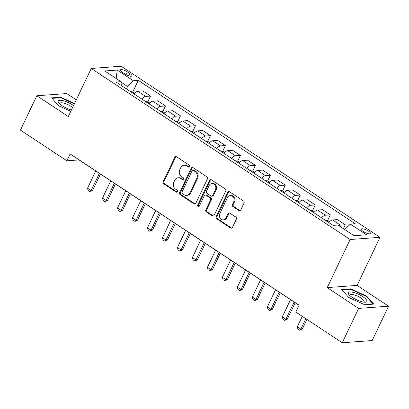 <?xml version="1.0" encoding="UTF-8"?>
<svg xmlns="http://www.w3.org/2000/svg" width="409" height="409" viewBox="0 0 409 409"><rect width="100%" height="100%" fill="white"/><g stroke="black" fill="none" stroke-linecap="round" stroke-linejoin="round"><path stroke-width="0.61" d="M189.464 166.565A1.089 0.936 -94.2 0 0 189.091 165.072L176.591 156.816A1.559 1.339 -94.2 0 0 174.776 157.388L163.191 181.668A1.559 1.339 -94.2 0 0 163.728 183.794L176.228 192.051A1.089 0.936 -94.2 0 0 177.128 190.165L175.507 189.096A4.985 4.284 -94.2 0 1 173.805 182.291L174.766 180.267A4.985 4.284 -94.2 0 1 178.166 177.782A4.985 4.284 -94.2 0 1 180.589 178.442L182.209 179.51A1.089 0.936 -94.2 0 0 183.109 177.618L181.494 176.55A4.985 4.284 -94.2 0 1 179.786 169.745L180.752 167.726A4.985 4.284 -94.2 0 1 184.147 165.241A4.985 4.284 -94.2 0 1 186.576 165.896L188.191 166.964A1.089 0.936 -94.2 0 0 189.464 166.565M368.422 231.116A5.077 1.437 25.5 0 0 361.249 229.117A5.077 1.437 25.5 0 0 363.248 231.499A5.077 1.437 25.5 0 0 370.421 233.493A5.077 1.437 25.5 0 0 368.422 231.116M238.938 210.517A1.559 1.339 -94.2 0 0 240.758 209.945L244.009 203.135A1.559 1.339 -94.2 0 0 243.478 201.008L229.592 191.836A1.559 1.339 -94.2 0 0 227.772 192.404L216.192 216.688A1.559 1.339 -94.2 0 0 216.724 218.81L230.61 227.987A1.559 1.339 -94.2 0 0 232.43 227.414L236.351 219.183A1.559 1.339 -94.2 0 0 235.819 217.056L229.878 213.135A1.559 1.339 -94.2 0 0 228.058 213.702L226.111 217.787A4.167 3.584 -94.2 0 1 223.273 219.863A4.167 3.584 -94.2 0 1 219.96 217.905A4.167 3.584 -94.2 0 1 219.817 213.626L227.44 197.644A4.167 3.584 -94.2 0 1 230.282 195.563A4.167 3.584 -94.2 0 1 233.595 197.527A4.167 3.584 -94.2 0 1 233.733 201.801L232.465 204.464A1.559 1.339 -94.2 0 0 232.997 206.591L238.938 210.517L239.746 210.456A1.559 1.339 -94.2 0 0 240.098 210.62M327.19 287.614L358.647 308.401L342.261 342.757L372.164 340.544L388.55 306.188L357.088 285.395L380.027 237.302L350.13 239.516L327.19 287.614L357.088 285.395M76.268 99.847L66.739 93.554L36.836 95.767L68.298 116.555L91.243 68.456L350.13 239.516M36.836 95.767L20.45 130.123L66.892 160.814L79.014 159.914L299.051 305.298M342.261 342.757L295.819 312.072L299.097 305.201L70.169 153.942L66.892 160.814M207.419 178.958A1.559 1.339 -94.2 0 0 206.888 176.831L193.007 167.659A1.559 1.339 -94.2 0 0 191.187 168.232L179.602 192.511A1.559 1.339 -94.2 0 0 180.139 194.638L194.019 203.81A1.559 1.339 -94.2 0 0 195.839 203.237L207.419 178.958M211.3 179.745L225.18 188.917A1.559 1.339 -94.2 0 1 225.712 191.044L214.132 215.328A1.559 1.339 -94.2 0 1 212.312 215.896L206.371 211.969A1.559 1.339 -94.2 0 1 205.839 209.848L210.538 200.001A1.559 1.339 -94.2 0 0 210.001 197.874L206.059 195.267A1.559 1.339 -94.2 0 0 204.244 195.839L199.352 206.09A1.089 0.936 -94.2 0 1 197.705 205.001L209.48 180.318A1.559 1.339 -94.2 0 1 211.3 179.745M122.301 72.235L124.934 73.978A4.918 1.391 25.5 0 0 131.882 75.91A4.918 1.391 25.5 0 0 129.944 73.605L127.311 71.861A4.918 1.391 25.5 0 0 120.364 69.929A4.918 1.391 25.5 0 0 122.301 72.235M380.027 237.302L121.141 66.243L91.243 68.456M121.396 85.563L120.941 81.672L116.054 82.035L332.992 225.374L337.88 225.011L354.061 235.702L366.51 234.776L350.329 224.086L355.216 223.723L138.278 80.384L133.39 80.747L127.531 86.483L126.396 88.865M120.941 81.672L104.76 70.977L117.209 70.057L133.39 80.747M358.647 308.401L388.55 306.188M127.531 86.483L121.003 82.168M132.761 91.953L138.278 80.384M147.741 101.851L150.507 96.059L142.715 90.91L137.828 91.273A6.35 2.699 123.5 0 0 133.994 93.886M162.726 111.749L165.487 105.957L157.7 100.808L152.808 101.171A6.35 2.699 123.5 0 0 148.978 103.789M177.705 121.652L180.471 115.854L172.68 110.706L167.792 111.069A6.35 2.699 123.5 0 0 163.958 113.687M192.69 131.55L195.451 125.752L187.659 120.609L182.772 120.967A6.35 2.699 123.5 0 0 178.943 123.584M207.67 141.448L210.436 135.655L202.644 130.507L197.757 130.87A6.35 2.699 123.5 0 0 193.922 133.482M222.654 151.345L225.415 145.553L217.624 140.405L212.736 140.768A6.35 2.699 123.5 0 0 208.907 143.385M237.634 161.248L240.4 155.451L232.609 150.302L227.716 150.665A6.35 2.699 123.5 0 0 223.887 153.283M252.614 171.146L255.38 165.348L247.588 160.205L242.701 160.563A6.35 2.699 123.5 0 0 238.871 163.181M267.598 181.044L270.364 175.251L262.573 170.103L257.68 170.466A6.35 2.699 123.5 0 0 253.851 173.079M282.578 190.942L285.344 185.149L277.553 180.001L272.665 180.364A6.35 2.699 123.5 0 0 268.836 182.981M297.563 200.845L300.324 195.047L292.537 189.899L287.645 190.262A6.35 2.699 123.5 0 0 283.815 192.879M312.542 210.742L315.308 204.945L307.517 199.802L302.629 200.159A6.35 2.699 123.5 0 0 298.795 202.777M327.527 220.64L330.288 214.848L322.502 209.699L317.609 210.062A6.35 2.699 123.5 0 0 313.78 212.675M343.407 228.662L345.273 224.745L337.481 219.597L332.594 219.96A6.35 2.699 123.5 0 0 328.759 222.578M150.507 96.059L145.619 96.417A6.35 2.699 123.5 0 0 141.785 99.034M165.487 105.957L160.599 106.32A6.35 2.699 123.5 0 0 156.77 108.932M180.471 115.854L175.579 116.217A6.35 2.699 123.5 0 0 171.749 118.835M195.451 125.752L190.563 126.115A6.35 2.699 123.5 0 0 186.734 128.733M210.436 135.655L205.543 136.018A6.35 2.699 123.5 0 0 201.714 138.631M225.415 145.553L220.528 145.916A6.35 2.699 123.5 0 0 216.698 148.528M240.4 155.451L235.507 155.814A6.35 2.699 123.5 0 0 231.678 158.431M255.38 165.348L250.492 165.711A6.35 2.699 123.5 0 0 246.658 168.329M270.364 175.251L265.472 175.614A6.35 2.699 123.5 0 0 261.642 178.227M285.344 185.149L280.456 185.512A6.35 2.699 123.5 0 0 276.622 188.13M300.324 195.047L295.436 195.41A6.35 2.699 123.5 0 0 291.607 198.028M315.308 204.945L310.421 205.308A6.35 2.699 123.5 0 0 306.586 207.925M330.288 214.848L325.4 215.211A6.35 2.699 123.5 0 0 321.571 217.823M345.273 224.745L340.385 225.108A6.35 2.699 123.5 0 0 338.872 225.661M344.751 229.551L350.329 224.086M116.197 78.533L117.209 70.057M74.525 103.508L60.604 97.178L51.6 97.843L58.661 105.819L70.788 111.335M373.785 304.107L366.725 296.131L350.656 288.826L341.648 289.49L348.713 297.466L364.782 304.777L373.785 304.107M60.343 97.725L60.604 97.178M350.395 289.373L350.656 288.826M366.49 296.627L366.725 296.131M189.122 166.969A1.089 0.936 -94.2 0 1 188.999 166.903L187.383 165.834A4.985 4.284 -94.2 0 0 184.955 165.18L184.147 165.241M178.166 177.782L178.973 177.726A4.985 4.284 -94.2 0 1 181.402 178.38L183.017 179.449A1.089 0.936 -94.2 0 0 183.135 179.515M176.243 156.652A1.559 1.339 -94.2 0 0 175.584 157.327L163.999 181.606A1.559 1.339 -94.2 0 0 164.536 183.733L177.036 191.995A1.089 0.936 -94.2 0 0 177.153 192.061M192.654 167.496A1.559 1.339 -94.2 0 0 191.995 168.171L180.41 192.45A1.559 1.339 -94.2 0 0 180.947 194.577L194.827 203.748A1.559 1.339 -94.2 0 0 195.175 203.912M193.401 170.405A1.089 0.936 -94.2 0 0 192.123 170.804L181.959 192.118A1.089 0.936 -94.2 0 0 182.332 193.605L184.04 194.73A4.985 4.284 -94.2 0 0 186.463 195.384A4.985 4.284 -94.2 0 0 189.863 192.9L196.811 178.334A4.985 4.284 -94.2 0 0 195.103 171.529L193.401 170.405L194.209 170.343A1.089 0.936 -94.2 0 0 193.677 170.2L192.869 170.262M186.463 195.384L187.271 195.328A4.985 4.284 -94.2 0 0 190.671 192.843L189.863 192.9M194.209 170.343L195.911 171.468A4.985 4.284 -94.2 0 1 197.619 178.273L190.671 192.843M205.303 195.062L206.11 195.006A1.559 1.339 -94.2 0 1 206.872 195.211L210.809 197.813A1.559 1.339 -94.2 0 1 211.346 199.94L206.647 209.786A1.559 1.339 -94.2 0 0 207.179 211.913L213.12 215.84A1.559 1.339 -94.2 0 0 213.472 215.998M210.952 179.587A1.559 1.339 -94.2 0 0 210.287 180.257L198.513 204.945A1.089 0.936 -94.2 0 0 199.004 206.499M215.41 189.781A4.167 3.584 -94.2 0 0 215.267 185.502A4.167 3.584 -94.2 0 0 211.954 183.544A4.167 3.584 -94.2 0 0 209.117 185.62L206.427 191.254A1.559 1.339 -94.2 0 0 206.964 193.38L210.906 195.983A1.559 1.339 -94.2 0 0 212.726 195.41L215.41 189.781L216.218 189.72A4.167 3.584 -94.2 0 0 216.075 185.446A4.167 3.584 -94.2 0 0 212.762 183.488L211.954 183.544M211.663 196.187L212.47 196.131A1.559 1.339 -94.2 0 0 213.534 195.354L212.726 195.41M216.218 189.72L213.534 195.354M230.282 195.563L231.09 195.507A4.167 3.584 -94.2 0 1 234.403 197.465A4.167 3.584 -94.2 0 1 234.546 201.739L233.273 204.403A1.559 1.339 -94.2 0 0 233.805 206.53L239.746 210.456M223.273 219.863L224.081 219.802A4.167 3.584 -94.2 0 0 226.918 217.726L226.111 217.787M229.531 212.971A1.559 1.339 -94.2 0 0 228.866 213.646L226.918 217.726M229.244 191.673A1.559 1.339 -94.2 0 0 228.58 192.348L217 216.627A1.559 1.339 -94.2 0 0 217.532 218.754L231.417 227.925A1.559 1.339 -94.2 0 0 231.765 228.089M134.719 93.104L133.099 92.035L130.282 91.36A4.208 1.789 123.5 0 0 130.19 91.376M95.757 170.972L87.536 188.206L91.135 190.579L99.351 173.35M92.587 190.471L89.99 191.729L91.135 190.579L92.587 190.471L100.42 174.055M89.99 191.729L88.191 190.543L87.536 188.206M149.699 103.002L148.078 101.933L145.267 101.258A4.208 1.789 123.5 0 0 145.175 101.274M110.737 180.875L102.521 198.104L106.115 200.482L114.336 183.247M107.572 200.374L104.97 201.627L106.115 200.482L107.572 200.374L115.399 183.953M104.97 201.627L103.175 200.441L102.521 198.104M164.684 112.904L163.063 111.831L160.246 111.161A4.208 1.789 123.5 0 0 160.154 111.171M125.721 190.773L117.501 208.002L121.1 210.379L129.316 193.15M122.552 210.272L119.955 211.525L121.1 210.379L122.552 210.272L130.384 193.856M119.955 211.525L118.155 210.338L117.501 208.002M179.663 122.802L178.043 121.729L175.231 121.059A4.208 1.789 123.5 0 0 175.139 121.069M140.701 200.671L132.485 217.905L136.079 220.277L144.3 203.048M137.536 220.17L134.934 221.427L136.079 220.277L137.536 220.17L145.364 203.754M134.934 221.427L133.14 220.236L132.485 217.905M194.648 132.7L193.028 131.632L190.211 130.957A4.208 1.789 123.5 0 0 190.119 130.972M155.686 210.569L147.465 227.803L151.064 230.18L159.28 212.946M152.516 230.068L149.919 231.325L151.064 230.18L152.516 230.068L160.348 213.651M149.919 231.325L148.119 230.139L147.465 227.803M73.543 105.558A10.317 2.914 25.5 0 0 63.845 100.895A10.317 2.914 25.5 0 0 58.165 101.166A10.317 2.914 25.5 0 0 58.886 102.95A10.317 2.914 25.5 0 0 71.417 110.016M72.562 107.618A7.812 2.209 25.5 0 0 65.092 103.543A7.812 2.209 25.5 0 0 59.888 103.319A7.812 2.209 25.5 0 0 59.842 103.451A7.812 2.209 25.5 0 0 59.903 104.004M52.04 98.344L60.69 97.7L74.336 103.906M352.333 297.466A10.317 2.914 25.5 0 0 364.956 302.236A10.317 2.914 25.5 0 0 362.839 296.689A10.317 2.914 25.5 0 0 351.612 292.031A10.317 2.914 25.5 0 0 348.938 294.598A10.317 2.914 25.5 0 0 352.333 297.466M363.499 302.113A7.812 2.209 25.5 0 0 364.041 301.689A7.812 2.209 25.5 0 0 360.968 298.033A7.812 2.209 25.5 0 0 349.94 294.966A7.812 2.209 25.5 0 0 349.956 295.651M342.093 289.991L350.743 289.347L366.311 296.428L373.156 304.158M209.628 142.598L208.007 141.529L205.195 140.86A4.208 1.789 123.5 0 0 205.103 140.87M170.665 220.471L162.45 237.701L166.044 240.078L174.265 222.844M167.501 239.971L164.899 241.223L166.044 240.078L167.501 239.971L175.328 223.549M164.899 241.223L163.099 240.037L162.45 237.701M224.613 152.501L222.992 151.427L220.175 150.757A4.208 1.789 123.5 0 0 220.083 150.768M185.65 230.369L177.429 247.598L181.023 249.976L189.244 232.747M182.48 249.868L179.883 251.126L181.023 249.976L182.48 249.868L190.313 233.452M179.883 251.126L178.084 249.935L177.429 247.598M239.592 162.399L237.972 161.325L235.155 160.655A4.208 1.789 123.5 0 0 235.068 160.671M200.63 240.267L192.414 257.501L196.008 259.873L204.229 242.644M197.46 259.766L194.863 261.024L196.008 259.873L197.46 259.766L205.292 243.35M194.863 261.024L193.063 259.833L192.414 257.501M254.577 172.296L252.956 171.228L250.139 170.553A4.208 1.789 123.5 0 0 250.047 170.568M215.615 250.17L207.394 267.399L210.988 269.776L219.209 252.542M212.445 269.664L209.843 270.922L210.988 269.776L212.445 269.664L220.277 253.248M209.843 270.922L208.048 269.736L207.394 267.399M269.557 182.194L267.936 181.126L265.119 180.456A4.208 1.789 123.5 0 0 265.027 180.466M230.594 260.068L222.378 277.297L225.972 279.674L234.188 262.445M227.424 279.567L224.827 280.819L225.972 279.674L227.424 279.567L235.257 263.145M224.827 280.819L223.028 279.633L222.378 277.297M284.536 192.097L282.916 191.023L280.104 190.354A4.208 1.789 123.5 0 0 280.012 190.364M245.579 269.966L237.358 287.195L240.952 289.572L249.173 272.343M242.409 289.465L239.807 290.722L240.952 289.572L242.409 289.465L250.242 273.048M239.807 290.722L238.012 289.531L237.358 287.195M299.521 201.995L297.9 200.921L295.083 200.252A4.208 1.789 123.5 0 0 294.991 200.267M260.559 279.863L252.338 297.098L255.937 299.47L264.153 282.241M257.389 299.362L254.792 300.62L255.937 299.47L257.389 299.362L265.221 282.946M254.792 300.62L252.992 299.429L252.338 297.098M314.501 211.893L312.88 210.824L310.068 210.149A4.208 1.789 123.5 0 0 309.976 210.165M275.538 289.766L267.322 306.995L270.916 309.373L279.137 292.138M272.374 309.265L269.771 310.518L270.916 309.373L272.374 309.265L280.201 292.844M269.771 310.518L267.977 309.332L267.322 306.995M329.485 221.79L327.865 220.722L325.048 220.052A4.208 1.789 123.5 0 0 324.956 220.062M290.523 299.664L282.302 316.893L285.901 319.271L294.117 302.041M287.353 319.163L284.756 320.416L285.901 319.271L287.353 319.163L295.186 302.742M284.756 320.416L282.956 319.23L282.302 316.893M302.271 316.336L297.287 326.791L300.881 329.168L305.871 318.713M302.338 329.061L299.736 330.319L300.881 329.168L302.338 329.061L306.934 319.419M299.736 330.319L297.941 329.127L297.287 326.791M145.619 96.417L137.828 91.273M160.599 106.32L152.808 101.171M175.579 116.217L167.792 111.069M190.563 126.115L182.772 120.967M205.543 136.018L197.757 130.87M220.528 145.916L212.736 140.768M235.507 155.814L227.716 150.665M250.492 165.711L242.701 160.563M265.472 175.614L257.68 170.466M280.456 185.512L272.665 180.364M295.436 195.41L287.645 190.262M310.421 205.308L302.629 200.159M325.4 215.211L317.609 210.062M340.385 225.108L332.594 219.96M125.998 74.612L127.311 71.861M128.876 75.854L129.944 73.605M187.383 165.834L186.576 165.896M183.017 179.449L182.209 179.51M181.402 178.38L180.589 178.442M177.036 191.995L176.228 192.051M164.536 183.733L163.728 183.794M163.999 181.606L163.191 181.668M175.584 157.327L174.776 157.388M188.999 166.903L188.191 166.964M194.827 203.748L194.019 203.81M180.947 194.577L180.139 194.638M180.41 192.45L179.602 192.511M191.995 168.171L191.187 168.232M197.619 178.273L196.811 178.334M195.911 171.468L195.103 171.529M213.12 215.84L212.312 215.896M207.179 211.913L206.371 211.969M206.647 209.786L205.839 209.848M211.346 199.94L210.538 200.001M210.809 197.813L210.001 197.874M206.872 195.211L206.059 195.267M198.513 204.945L197.705 205.001M210.287 180.257L209.48 180.318M233.805 206.53L232.997 206.591M233.273 204.403L232.465 204.464M234.546 201.739L233.733 201.801M228.866 213.646L228.058 213.702M231.417 227.925L230.61 227.987M217.532 218.754L216.724 218.81M217 216.627L216.192 216.688M228.58 192.348L227.772 192.404M134.05 93.819L130.353 91.376M149.034 103.722L145.338 101.279M164.014 113.62L160.318 111.176M178.999 123.518L175.297 121.074M193.978 133.416L190.282 130.972M208.963 143.319L205.262 140.875M223.943 153.217L220.246 150.773M238.928 163.114L235.226 160.671M253.907 173.012L250.211 170.568M268.892 182.915L265.19 180.471M283.872 192.813L280.175 190.369M298.856 202.711L295.155 200.267M313.836 212.608L310.14 210.17M328.816 222.511L325.119 220.068"/></g></svg>
